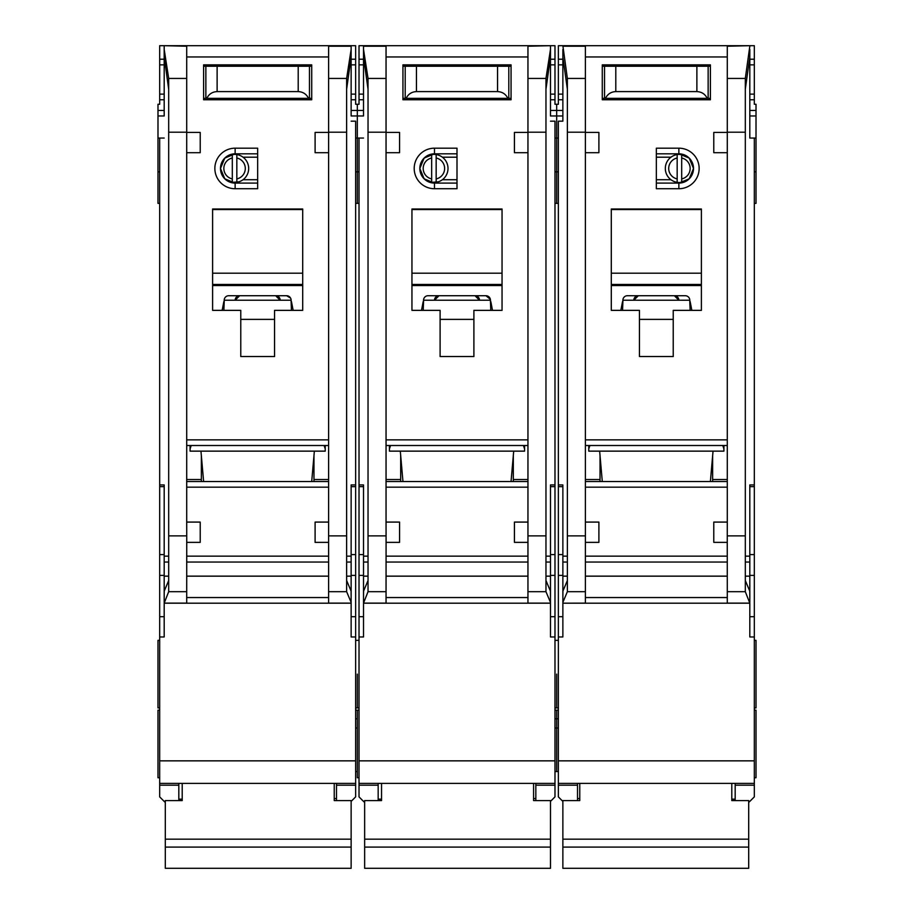 <?xml version="1.0" encoding="UTF-8"?>
<svg xmlns="http://www.w3.org/2000/svg" width="914" height="914" viewBox="0 0 914 914"><rect width="100%" height="100%" fill="white"/><g stroke="black" fill="none" stroke-linecap="round" stroke-linejoin="round"><path stroke-width="1.37" d="M438.366 181.817L431.659 182.354A14.076 14.076 0 0 1 419.834 168.462L424.119 178.813L434.481 183.097L434.481 188.73A20.268 20.268 0 0 1 414.202 168.462A20.268 20.268 0 0 1 434.481 148.182L457 148.182L457 188.73L434.481 188.73M378.168 783.378L378.168 785.195L359.019 785.195L359.019 796.882L364.092 801.955M440.102 64.848L440.102 66.254M473.898 64.848L473.898 66.254M545.966 89.184L550.479 56.965L550.479 115.53M363.521 115.53L363.521 45.7L554.981 45.7L554.981 104.265L556.672 104.265L556.672 138.048L554.981 138.048M359.019 636.967L363.521 636.967L363.521 603.183L550.479 603.183L550.479 636.967L554.981 636.967L554.981 760.848L359.019 760.848L359.019 138.048L357.328 138.048L357.328 115.975L357.328 203.365L357.328 138.048L355.637 138.048M554.981 203.365L556.672 203.365L556.672 138.048L558.363 138.048M556.672 674.132L556.672 707.916L556.672 674.132M554.981 771.553L556.672 771.553L556.672 710.167L556.672 718.77L554.981 718.77M554.981 728.012L556.672 728.012L556.672 718.77L558.363 718.77M355.637 718.77L357.328 718.77L357.328 710.167L357.328 777.745L359.019 777.745M357.328 674.132L357.328 707.916L357.328 674.132M363.521 99.763L359.019 99.763L359.019 104.265L357.328 104.265L357.328 115.975L363.521 115.975M511.04 481.541L513.702 451.139M389.433 445.506L389.433 451.139L524.567 451.139L524.567 445.506M402.96 481.541L400.298 451.139M434.481 148.182L434.481 153.815L424.119 158.099L419.834 168.462A14.635 14.635 0 0 0 434.481 183.097L457 183.097M507.704 603.183L406.296 603.183L507.704 603.183M436.161 157.996A10.694 10.694 0 0 1 436.161 178.916L436.161 182.354A14.076 14.076 0 0 0 436.161 154.557L436.161 178.916M429.466 181.817L425.124 179.715M431.659 178.916A10.694 10.694 0 0 1 431.659 157.996L431.659 182.354A14.076 14.076 0 0 0 436.161 182.354M425.124 157.197L431.659 154.569A14.076 14.076 0 0 0 419.834 168.462A14.635 14.635 0 0 1 434.481 153.815L457 153.815M436.161 154.557A14.076 14.076 0 0 0 431.659 154.557L431.659 157.996M457 179.715L442.365 179.715M457 157.197L442.365 157.197M527.949 152.695L514.433 152.695L514.433 132.416L527.949 132.416L527.949 603.126L550.479 603.126L550.434 591.118L545.966 580.527M363.521 46.214L386.051 46.214L386.051 132.416L399.567 132.416L399.567 152.695L386.051 152.695L386.051 522.088L399.567 522.088L399.567 542.368L386.085 542.368L386.051 522.088M440.102 310.36L411.951 310.36L411.951 208.998L502.049 208.998L502.049 310.36L473.898 310.36L473.898 356.54L440.102 356.54L440.102 310.36M402.937 64.848L511.063 64.848L511.063 99.763L402.937 99.763L402.937 64.848M400.686 455.64L400.686 481.541M400.686 479.519L386.051 479.519M386.051 445.506L527.949 445.506M527.949 481.541L386.051 481.541M513.314 455.64L513.314 481.541M513.314 479.519L527.949 479.519M527.949 522.088L514.433 522.088L514.433 542.368L527.915 542.368M550.479 56.965L550.479 49.402L545.966 78.433L545.966 591.689L550.479 602.383M550.479 45.7L527.949 46.214L527.949 132.416M386.051 132.416L386.051 152.695M363.521 49.402L368.034 78.433L368.034 591.689L386.051 591.689L386.051 603.126L363.521 603.126L368.034 591.689M523.448 445.506L524.567 448.888M389.433 448.888L390.552 445.506M386.051 591.689L386.085 542.368M368.034 580.527L363.566 591.118L363.521 597.55L363.521 484.923L359.019 484.923M363.521 597.55L363.521 602.383M550.479 121.174L554.981 121.174L554.981 484.923L550.479 484.923L550.479 597.55M411.951 310.36L411.951 286.128A21.399 21.399 0 0 1 412.477 285.556L501.523 285.556A21.399 21.399 0 0 1 502.049 286.128L501.523 285.556M502.049 310.36L502.049 286.128M473.898 356.54L440.102 356.54M402.937 99.763L433.35 99.763M480.65 99.763L511.063 99.763M359.019 138.048L363.521 138.048M363.521 56.965L368.034 89.184M359.019 785.195L359.019 783.378L554.981 783.378L554.981 785.195L535.832 785.195L535.832 783.378L554.981 783.378L554.981 760.848M359.019 760.848L359.019 783.378M359.019 99.763L359.019 45.7L363.521 45.7M554.981 484.923L554.981 636.967M550.479 801.395L554.981 796.882L554.981 785.195M550.479 49.402L550.479 46.214M423.216 301.517L421.491 310.36M490.784 310.36L490.372 299.369A4.501 4.501 0 0 0 485.951 295.725L428.049 295.725A4.501 4.501 0 0 0 423.628 299.369L423.216 310.36M492.509 310.36L490.784 301.517M411.951 286.128L412.477 285.556M411.951 284.46L502.049 284.46M502.049 209.569L411.951 209.569M378.168 785.195L378.168 800.595M363.521 59.216L359.019 59.216M550.479 59.216L554.981 59.216M550.479 99.763L554.981 99.763M535.832 785.195L535.832 800.595M422.302 306.201L423.216 306.201M490.532 300.226L423.468 300.226M485.951 295.725L490.372 299.369M491.698 306.201L490.784 306.201M402.937 98.346L406.136 98.346C408.25 94.073 411.688 91.823 416.453 91.594L497.547 91.594C502.312 91.823 505.75 94.073 507.864 98.346L511.063 98.346M507.864 98.346L406.136 98.346M511.063 66.254L402.937 66.254M468.265 99.763L468.265 98.346M445.735 99.763L445.735 98.346M533.582 783.378L533.582 800.595L550.479 800.595L550.479 868.3L364.652 868.3L364.652 847.095L550.479 847.095M364.652 847.095L364.652 800.595L381.538 800.595L381.538 783.378M438.983 295.725L434.481 300.226A4.501 4.501 0 0 1 438.983 295.725M475.017 295.725A4.501 4.501 0 0 1 479.519 300.226L475.017 295.725M364.652 839.178L550.479 839.178M508.801 98.346L508.801 66.254M405.199 98.346L405.199 66.254M413.082 64.848L413.082 66.254M500.918 64.848L500.918 66.254M239.022 181.817L232.316 182.354A14.076 14.076 0 0 1 220.491 168.462L224.787 178.813L235.138 183.097L235.138 188.73A20.268 20.268 0 0 1 214.859 168.462A20.268 20.268 0 0 1 235.138 148.182L257.657 148.182L257.657 188.73L235.138 188.73M178.824 783.378L178.824 785.195L159.676 785.195L159.676 796.882L164.749 801.955M240.77 64.848L240.77 66.254M274.554 64.848L274.554 66.254M346.635 89.184L351.136 56.965L351.136 115.53M159.676 636.967L164.189 636.967L164.189 603.183L351.136 603.183L351.136 636.967L355.637 636.967L355.637 760.848L159.676 760.848L159.676 138.048L157.985 138.048L157.985 115.975L164.189 115.975M164.189 115.53L164.189 56.965L168.69 89.184M355.637 728.012L357.328 728.012M157.985 138.048L157.985 203.365L159.676 203.365M159.676 710.167L157.985 710.167L157.985 777.745L159.676 777.745M159.676 640.348L157.985 640.348L157.985 707.916L159.676 707.916M164.189 99.763L159.676 99.763L159.676 104.265L157.985 104.265L157.985 115.975M311.708 481.541L314.359 451.139M190.089 445.506L190.089 451.139L325.235 451.139L325.235 445.506M203.616 481.541L200.954 451.139M235.138 148.182L235.138 153.815L224.787 158.099L220.491 168.462A14.635 14.635 0 0 0 235.138 183.097L257.657 183.097M308.361 603.183L206.952 603.183L308.361 603.183M236.829 157.996A10.694 10.694 0 0 1 236.829 178.916L236.829 182.354A14.076 14.076 0 0 0 236.829 154.557L236.829 178.916M230.122 181.817L225.781 179.715M232.316 178.916A10.694 10.694 0 0 1 232.316 157.996L232.316 182.354A14.076 14.076 0 0 0 236.829 182.354M225.781 157.197L232.316 154.569A14.076 14.076 0 0 0 220.491 168.462A14.635 14.635 0 0 1 235.138 153.815L257.657 153.815M236.829 154.557A14.076 14.076 0 0 0 232.316 154.557L232.316 157.996M257.657 179.715L243.021 179.715M257.657 157.197L243.021 157.197M328.606 152.695L315.102 152.695L315.102 132.416L328.606 132.416L328.606 542.368L315.102 542.368L315.102 522.088L328.606 522.088M351.136 56.965L351.136 45.7L164.189 45.7L186.707 46.214L186.707 132.416L200.223 132.416L200.223 152.695L186.707 152.695L186.707 522.088L200.223 522.088L200.223 542.368L186.742 542.368L186.707 522.088M240.77 310.36L212.608 310.36L212.608 208.998L302.705 208.998L302.705 310.36L274.554 310.36L274.554 356.54L240.77 356.54L240.77 310.36M203.605 64.848L311.72 64.848L311.72 99.763L203.605 99.763L203.605 64.848M201.354 455.64L201.354 481.541M201.354 479.519L186.707 479.519M186.707 445.506L328.606 445.506M328.606 481.541L186.707 481.541M313.97 455.64L313.97 481.541M313.97 479.519L328.606 479.519M351.136 49.402L346.635 78.433L346.635 591.689L351.136 602.383L351.09 591.118L346.635 580.527M351.136 46.214L328.606 46.214L328.606 132.416M186.707 132.416L186.707 152.695M164.189 56.965L164.189 49.402L168.69 78.433L168.69 591.689L186.707 591.689L186.707 603.126L164.189 603.126L168.69 591.689M324.104 445.506L325.235 448.888M190.089 448.888L191.209 445.506M186.707 591.689L186.742 542.368M168.69 580.527L164.234 591.118L164.189 597.55L164.189 484.923L159.676 484.923M164.189 597.55L164.189 602.383M351.136 603.183L351.136 602.383M351.136 121.174L355.637 121.174L355.637 484.923L351.136 484.923L351.136 597.55M328.606 542.368L328.606 603.126L351.136 603.126M212.608 310.36L212.608 286.128A21.399 21.399 0 0 1 213.133 285.556L302.18 285.556A21.399 21.399 0 0 1 302.705 286.128L302.18 285.556M302.705 310.36L302.705 286.128M274.554 356.54L240.77 356.54M203.605 99.763L234.007 99.763M281.306 99.763L311.72 99.763M159.676 138.048L164.189 138.048M159.676 785.195L159.676 783.378L355.637 783.378L355.637 785.195L336.489 785.195L336.489 783.378L355.637 783.378L355.637 760.848M159.676 760.848L159.676 783.378M159.676 99.763L159.676 45.7L164.189 45.7M351.136 45.7L355.637 45.7L355.637 104.265L357.328 104.265L357.328 115.975L351.136 115.975M355.637 484.923L355.637 636.967M351.136 801.395L355.637 796.882L355.637 785.195M164.189 49.402L164.189 46.214M223.873 301.517L222.148 310.36M291.44 310.36L291.029 299.369A4.501 4.501 0 0 0 286.608 295.725L228.717 295.725A4.501 4.501 0 0 0 224.296 299.369L223.873 310.36M293.166 310.36L291.44 301.517M212.608 286.128L213.133 285.556M212.608 284.46L302.705 284.46M302.705 209.569L212.608 209.569M178.824 785.195L178.824 800.595M164.189 59.216L159.676 59.216M351.136 59.216L355.637 59.216M351.136 99.763L355.637 99.763M336.489 785.195L336.489 800.595M222.959 306.201L223.873 306.201M291.2 300.226L224.124 300.226M286.608 295.725L290.549 298.055M292.354 306.201L291.44 306.201M203.605 98.346L206.793 98.346C208.906 94.073 212.345 91.823 217.121 91.594L298.204 91.594C302.968 91.823 306.407 94.073 308.521 98.346L311.72 98.346M308.521 98.346L206.793 98.346M311.72 66.254L203.605 66.254M268.922 99.763L268.922 98.346M246.403 99.763L246.403 98.346M334.238 783.378L334.238 800.595L351.136 800.595L351.136 868.3L165.308 868.3L165.308 847.095L351.136 847.095M165.308 847.095L165.308 800.595L182.206 800.595L182.206 783.378M239.639 295.725L235.138 300.226A4.501 4.501 0 0 1 239.639 295.725M275.674 295.725A4.501 4.501 0 0 1 280.187 300.226L275.674 295.725M165.308 839.178L351.136 839.178M309.469 98.346L309.469 66.254M205.856 98.346L205.856 66.254M213.739 64.848L213.739 66.254M301.586 64.848L301.586 66.254M678.862 148.182L656.343 148.182L656.343 188.73L678.862 188.73A20.268 20.268 0 0 0 699.141 168.462A20.268 20.268 0 0 0 678.862 148.182L678.862 153.815L687.876 157.197L685.774 155.894M677.171 182.354A14.076 14.076 0 0 0 693.509 168.462A14.635 14.635 0 0 0 678.862 153.815L689.213 158.099L693.509 168.462A14.076 14.076 0 0 0 677.171 154.557A14.076 14.076 0 0 0 677.171 182.354L677.171 157.996A10.694 10.694 0 0 0 677.171 178.916M673.23 64.848L673.23 66.254M639.446 64.848L639.446 66.254M558.363 771.553L556.672 771.553L556.672 728.012L558.363 728.012M754.324 710.167L756.015 710.167L756.015 777.745L754.324 777.745M754.324 640.348L756.015 640.348L756.015 707.916L754.324 707.916M754.324 636.967L749.811 636.967L749.811 603.183L562.864 603.183L562.864 636.967L558.363 636.967L558.363 760.848L754.324 760.848L754.324 138.048L756.015 138.048L756.015 203.365L754.324 203.365M602.292 481.541L599.641 451.139M710.384 481.541L713.046 451.139M707.048 603.183L605.639 603.183L707.048 603.183M679.433 154.375L683.878 155.106M681.684 178.916A10.694 10.694 0 0 0 681.684 157.996L681.684 182.354L688.219 179.715M656.343 179.715L670.979 179.715M656.343 157.197L670.979 157.197M656.343 183.097L678.862 183.097A14.635 14.635 0 0 0 693.509 168.462L689.213 178.813L678.862 183.097L678.862 188.73M677.171 154.557L677.171 157.996M681.684 157.996L681.684 154.557M678.862 153.815L656.343 153.815M562.864 603.183L585.394 603.126L585.394 542.368L598.899 542.368L598.899 522.088L585.394 522.088L585.394 132.199L567.366 132.199L567.366 78.433L562.864 45.7L749.811 45.7L727.293 46.214L727.293 132.416L713.777 132.416L713.777 152.695L727.293 152.695L727.293 522.088L713.777 522.088L713.777 542.368L727.258 542.368L727.293 522.088M585.394 152.695L598.899 152.695L598.899 132.416L585.394 132.416M673.23 310.36L701.392 310.36L701.392 208.998L611.295 208.998L611.295 310.36L639.446 310.36L639.446 356.54L673.23 356.54L673.23 310.36M710.395 64.848L602.28 64.848L602.28 99.763L710.395 99.763L710.395 64.848M712.646 455.64L712.646 481.541M712.646 479.519L727.293 479.519M727.293 445.506L585.394 445.506M585.394 481.541L727.293 481.541M600.03 455.64L600.03 481.541M600.03 479.519L585.394 479.519M567.366 132.199L567.366 591.689L562.864 602.383L562.91 591.118L567.366 580.527M585.394 522.088L585.394 542.368M727.293 132.416L727.293 152.695M749.811 46.214L745.31 78.433L745.31 591.689L727.293 591.689L727.293 603.126L749.811 603.126L745.31 591.689M723.911 445.506L723.911 451.139L588.765 451.139L588.765 445.506M589.896 445.506L588.765 448.888M723.911 448.888L722.791 445.506M727.293 591.689L727.258 542.368M745.31 580.527L749.766 591.118L749.811 597.55L749.811 484.923L754.324 484.923M749.811 597.55L749.811 602.383M562.864 603.126L562.864 602.383M567.366 89.184L562.864 56.965L562.864 121.174L558.363 121.174L558.363 484.923L562.864 484.923L562.864 597.55M585.394 132.199L585.394 46.214L562.864 46.214M701.392 310.36L701.392 286.128A21.399 21.399 0 0 0 700.867 285.556L611.82 285.556A21.399 21.399 0 0 0 611.295 286.128L611.82 285.556M611.295 310.36L611.295 286.128M639.446 356.54L673.23 356.54M710.395 99.763L679.993 99.763M632.694 99.763L602.28 99.763M754.324 138.048L749.811 138.048L749.811 56.965L745.31 89.184M756.015 138.048L756.015 104.265L754.324 104.265L754.324 45.7L749.811 45.7M754.324 760.848L754.324 783.378L558.363 783.378L558.363 785.195L577.511 785.195L577.511 783.378L558.363 783.378L558.363 760.848M735.176 783.378L735.176 785.195L754.324 785.195L754.324 783.378M754.324 785.195L754.324 796.882L749.251 801.955M562.864 801.395L558.363 796.882L558.363 785.195M558.363 484.923L558.363 636.967M562.864 45.7L558.363 45.7L558.363 104.265L556.672 104.265L556.672 203.365L558.363 203.365M562.864 56.965L562.864 49.402M749.811 115.53L749.811 138.048M749.811 49.402L749.811 56.965M562.864 121.174L562.864 115.53M620.835 310.36L622.56 301.517M622.56 310.36L622.971 299.369A4.501 4.501 0 0 1 627.392 295.725L685.283 295.725A4.501 4.501 0 0 1 689.704 299.369L690.127 310.36M690.127 301.517L691.852 310.36M701.392 286.128L700.867 285.556M701.392 284.46L611.295 284.46M611.295 209.569L701.392 209.569M735.176 785.195L735.176 800.595M749.811 99.763L754.324 99.763M749.811 59.216L754.324 59.216M562.864 59.216L558.363 59.216M562.864 99.763L558.363 99.763M577.511 785.195L577.511 800.595M691.041 306.201L690.127 306.201M622.8 300.226L689.876 300.226M621.646 306.201L622.56 306.201M710.395 98.346L707.208 98.346C705.094 94.073 701.655 91.823 696.879 91.594L615.796 91.594C611.032 91.823 607.593 94.073 605.479 98.346L707.208 98.346M605.479 98.346L602.28 98.346M602.28 66.254L710.395 66.254M645.078 99.763L645.078 98.346M667.597 99.763L667.597 98.346M579.762 783.378L579.762 800.595L562.864 800.595L562.864 868.3L748.692 868.3L748.692 847.095L562.864 847.095M748.692 847.095L748.692 800.595L731.794 800.595L731.794 783.378M674.361 295.725A4.501 4.501 0 0 1 678.862 300.226L674.361 295.725M638.326 295.725A4.501 4.501 0 0 0 633.813 300.226L638.326 295.725M748.692 839.178L562.864 839.178M604.531 98.346L604.531 66.254M708.144 98.346L708.144 66.254M700.261 64.848L700.261 66.254M612.414 64.848L612.414 66.254M550.479 115.975L562.864 115.975M386.051 439.874L527.949 439.874M386.051 56.965L527.949 56.965M386.051 487.173L527.949 487.173M527.949 556.158L386.051 556.158M527.949 535.878L545.966 535.878M527.949 132.199L545.966 132.199M386.051 132.199L368.034 132.199M368.034 535.878L386.051 535.878M527.949 597.55L386.051 597.55M527.949 562.041L386.051 562.041M527.949 591.689L545.966 591.689M545.966 78.433L527.949 78.433M386.051 78.433L368.034 78.433M368.034 562.041L363.521 562.041M363.521 576.151L368.034 576.151M363.521 556.158L368.034 556.158M363.521 486.671L359.019 486.671M363.521 554.592L359.019 554.592M363.521 575.374L359.019 575.374M363.521 616.687L359.019 616.687M550.479 616.687L554.981 616.687M550.479 575.374L554.981 575.374M550.479 554.592L554.981 554.592M550.479 486.671L554.981 486.671M550.479 556.158L545.966 556.158M550.479 562.041L545.966 562.041M550.479 576.151L545.966 576.151M527.949 576.151L386.051 576.151M411.951 273.195L502.049 273.195M440.102 319.374L473.898 319.374M351.136 110.468L363.521 110.468M363.521 94.131L359.019 94.131M359.019 64.848L363.521 64.848M550.479 64.848L554.981 64.848M554.981 94.131L550.479 94.131M562.864 110.468L550.479 110.468M497.547 91.594L497.547 66.254M416.453 91.594L416.453 66.254M186.707 439.874L328.606 439.874M186.707 56.965L328.606 56.965M186.707 487.173L328.606 487.173M328.606 556.158L186.707 556.158M328.606 535.878L346.635 535.878M328.606 132.199L346.635 132.199M186.707 132.199L168.69 132.199M168.69 535.878L186.707 535.878M328.606 597.55L186.707 597.55M328.606 562.041L186.707 562.041M328.606 591.689L346.635 591.689M346.635 78.433L328.606 78.433M186.707 78.433L168.69 78.433M168.69 562.041L164.189 562.041M164.189 576.151L168.69 576.151M164.189 556.158L168.69 556.158M164.189 486.671L159.676 486.671M164.189 554.592L159.676 554.592M164.189 575.374L159.676 575.374M164.189 616.687L159.676 616.687M351.136 616.687L355.637 616.687M351.136 575.374L355.637 575.374M351.136 554.592L355.637 554.592M351.136 486.671L355.637 486.671M351.136 556.158L346.635 556.158M351.136 562.041L346.635 562.041M351.136 576.151L346.635 576.151M328.606 576.151L186.707 576.151M212.608 273.195L302.705 273.195M240.77 319.374L274.554 319.374M157.985 110.468L164.189 110.468M164.189 94.131L159.676 94.131M159.676 64.848L164.189 64.848M351.136 64.848L355.637 64.848M355.637 94.131L351.136 94.131M298.204 91.594L298.204 66.254M217.121 91.594L217.121 66.254M727.293 56.965L585.394 56.965M727.293 439.874L585.394 439.874M727.293 487.173L585.394 487.173M585.394 556.158L727.293 556.158M585.394 535.878L567.366 535.878M745.31 535.878L727.293 535.878M727.293 132.199L745.31 132.199M585.394 597.55L727.293 597.55M585.394 562.041L727.293 562.041M585.394 591.689L567.366 591.689M567.366 78.433L585.394 78.433M727.293 78.433L745.31 78.433M749.811 576.151L745.31 576.151M745.31 562.041L749.811 562.041M749.811 556.158L745.31 556.158M749.811 486.671L754.324 486.671M749.811 554.592L754.324 554.592M749.811 575.374L754.324 575.374M749.811 616.687L754.324 616.687M562.864 616.687L558.363 616.687M562.864 575.374L558.363 575.374M562.864 554.592L558.363 554.592M562.864 486.671L558.363 486.671M562.864 556.158L567.366 556.158M562.864 562.041L567.366 562.041M562.864 576.151L567.366 576.151M585.394 576.151L727.293 576.151M701.392 273.195L611.295 273.195M673.23 319.374L639.446 319.374M756.015 110.468L749.811 110.468M749.811 94.131L754.324 94.131M754.324 64.848L749.811 64.848M562.864 64.848L558.363 64.848M558.363 94.131L562.864 94.131M756.015 115.975L749.811 115.975M615.796 91.594L615.796 66.254M696.879 91.594L696.879 66.254M554.981 640.348L558.363 640.348M359.019 203.365L355.637 203.365M359.019 707.916L355.637 707.916M359.019 171.832L355.637 171.832M359.019 640.348L355.637 640.348M359.019 710.167L355.637 710.167M554.981 171.832L558.363 171.832M554.981 710.167L558.363 710.167M554.981 707.916L558.363 707.916M533.582 798.573L535.832 798.573M378.168 799.144L381.538 799.144M159.676 171.832L157.985 171.832M355.637 771.553L357.328 771.553M334.238 798.573L336.489 798.573M178.824 799.144L182.206 799.144M754.324 171.832L756.015 171.832M579.762 798.573L577.511 798.573M735.176 799.144L731.794 799.144"/></g></svg>
